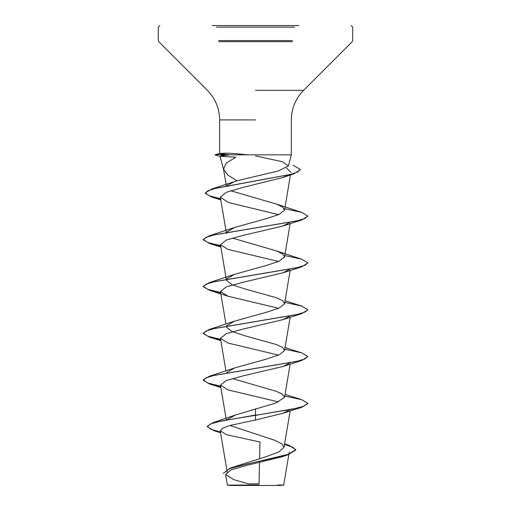 <?xml version="1.0" encoding="UTF-8"?>
<svg xmlns="http://www.w3.org/2000/svg" width="511" height="511" viewBox="0 0 511 511"><rect width="100%" height="100%" fill="white"/><g stroke="black" fill="none" stroke-linecap="round" stroke-linejoin="round"><path stroke-width="0.77" d="M229.586 485.45L281.414 485.45M253.405 485.118L227.389 485.086L259.039 485.003M283.266 485.45L283.688 485.035L277.697 485.022M212.148 25.55L298.852 25.55M255.5 154.839L291.353 154.839L228.775 154.839L220.03 156.264L235.839 157.216L226.277 163.054L223.505 169.154L227.829 175.101L236.976 180.773L278.144 171.019L288.364 166.005L282.481 161.738L255.5 155.925M290.018 409.637L282.985 413.303L255.5 420.01L230.154 425.427L222.598 428.129L220.247 430.824L226.737 434.759L259.946 442.002L259.594 458.597M259.511 462.487L259.058 483.866A209.044 209.044 0 0 0 248.78 483.949L233.572 479.58L225.581 474.508L227.369 485.086L232.562 485.099A209.044 209.044 0 0 1 232.773 485.08M284.563 444.085L289.264 445.445L295.716 449.661L288.396 454.273L230.225 468.102L266.333 456.598L278.808 451.992L284.001 447.387L281.976 443.899L275.129 440.412L229.982 425.471M227.638 419.346L235.501 414.977L275.589 403.109L284.538 397.417L282.698 394.409L276.496 391.4L232.403 378.542M226.788 372.525L234.504 367.99L265.746 359.29L279.025 354.941L284.538 350.591L282.698 347.582L276.496 344.58L245.248 335.874L231.968 331.53L226.469 327.174M226.788 325.699L234.504 321.163L265.752 312.457L279.032 308.114L284.538 303.764L282.692 300.755L276.496 297.753L245.248 289.047L231.962 284.697L226.469 280.347L226.296 279.345M226.788 278.872L234.504 274.337L265.746 265.637L279.032 261.287L284.531 256.937L282.692 253.929L276.496 250.927L232.403 238.062M226.788 232.045L234.511 227.51L265.746 218.81L279.032 214.46L284.531 210.11L282.698 207.108L276.496 204.1L230.697 190.731M227.095 185.544L234.025 181.769L236.976 180.773M286.377 167.966L290.912 172.335M288.677 174.89L282.647 177.585L242.949 187.422L226.149 192.353L220.35 197.291L228.628 202.56L278.597 214.646M290.012 222.336L282.985 225.996L243.377 235.335L226.379 240.004L220.445 244.68L228.015 249.406L278.597 261.472M290.012 269.163L282.985 272.823L243.364 282.168L226.367 286.837L220.445 291.506L228.015 296.233L278.597 308.299M290.018 315.99L282.985 319.65L243.364 328.988L226.36 333.664L220.445 338.333L228.015 343.06L278.597 355.126M290.018 362.81L282.985 366.47L243.377 375.815L226.379 380.484L220.445 385.16L228.015 389.887L278.597 401.953M286.55 454.854L281.638 456.879L246.264 465.489L230.959 469.941L225.581 474.508M255.5 408.8L255.5 415.015L213.17 422.629L207.21 426.327L210.692 429.183L220.458 432.044M230.225 468.102L223.345 473.346L229.618 468.715L246.749 464.09L287.859 454.835L281.638 456.879M255.5 420.01L255.5 415.405L301.631 407.344L307.763 403.696L307.763 403.307L303.783 406.232L292.458 409.164L220.886 421.058L210.711 423.887L207.21 426.717L214.147 430.786L220.522 432.453M284.499 444.461L292.854 447.253L295.716 450.05L287.859 454.835M228.775 154.839L219.647 153.517L225.306 153.179C230.614 153.191 237.902 153.747 247.164 154.839M307.763 403.307L301.631 399.666L284.768 396.031M220.611 386.156L207.779 383.026L203.237 379.897L209.363 376.249L296.68 361.424L304.914 358.952L307.763 356.486L301.637 352.839L284.768 349.205M220.611 339.33L207.779 336.2L203.237 333.07L209.369 329.423L296.687 314.597L304.914 312.125L307.763 309.653L301.631 306.012L284.768 302.378M220.611 292.503L207.779 289.373L203.237 286.243L209.363 282.602L296.68 267.777L304.914 265.305L307.763 262.833L301.637 259.186L284.768 255.551M220.611 245.676L207.779 242.546L203.237 239.416L209.369 235.769L296.687 220.944L304.914 218.472L307.763 216.006L301.637 212.359L284.768 208.731M220.599 198.766L209.235 195.809L205.281 192.851L211.873 188.968L290.829 174.34L297.856 171.907L300.251 169.467L293.122 165.174M220.682 386.559L209.363 383.927L203.237 380.286L206.086 377.814L214.313 375.342L301.637 360.517L307.743 356.678M220.682 339.732L209.369 337.107L203.237 333.459L206.086 330.987L214.313 328.516L301.637 313.69L307.743 309.851M220.682 292.905L209.363 290.28L203.237 286.633L206.086 284.161L214.313 281.695L301.631 266.863L307.743 263.024M220.682 246.078L209.369 243.453L203.237 239.806L206.086 237.334L214.32 234.862L301.637 220.037L307.743 216.198M220.669 199.169L211.267 196.888L205.281 193.241L207.9 190.814L215.406 188.393L293.895 173.842L300.251 169.856L300.251 169.467M228.775 154.648L215.227 154.648L220.701 154.648L220.701 155.037L222.662 155.663M228.998 155.037L220.701 155.037M216.46 27.115L294.54 27.115M218.631 40.58L292.356 40.58M218.631 41.685L292.356 41.685M255.5 90.332L303.604 90.332L255.5 90.332M255.5 119.9L219.647 119.9L255.5 119.9M222.477 154.079L220.701 154.648M288.364 166.005L291.353 154.839L291.353 119.9C291.526 108.421 295.607 98.566 303.604 90.332L352.245 41.685L352.705 40.58L352.705 27.115L351.14 25.55M219.647 153.517L219.647 119.9C219.475 108.421 215.393 98.566 207.396 90.332L158.755 41.685L158.295 40.58L158.295 27.115L159.86 25.55M223.614 169.652L220.024 156.264M227.344 472.873L220.247 430.824M284.007 447.387L290.159 410.921M226.258 419.601L220.445 385.16M284.538 397.417L290.159 364.1M225.958 370.992L220.445 338.333M284.538 350.591L290.159 317.274M225.958 324.166L220.445 291.506M284.538 303.764L290.159 270.447M226.232 278.968L220.445 244.68M284.538 256.937L290.159 223.62M226.462 233.527L226.296 232.518M226.232 232.141L220.35 197.291M284.538 210.11L290.472 174.947M226.296 185.691L223.505 169.154M289.226 452.241L283.688 485.035M284.595 443.874L289.264 445.445M235.501 414.977L213.17 422.629M207.21 426.327L207.21 426.717M295.716 449.661L295.716 450.05M214.147 430.786L220.58 432.779M285.042 394.403L301.631 399.666M234.504 367.99L209.363 376.249M285.042 347.576L301.637 352.839M234.504 321.163L209.369 329.423M285.042 300.755L301.631 306.012M234.504 274.337L209.363 282.602M276.496 250.927L301.637 259.186M234.511 227.51L209.369 235.769M276.496 204.1L301.637 212.359M234.025 181.763L211.873 188.968M282.647 177.585L293.895 173.842M220.79 199.916L211.267 196.888M282.985 225.996L301.637 220.037M220.841 247.03L209.369 243.453M282.985 272.823L301.631 266.863M228.015 296.233L209.363 290.28M282.985 319.65L301.637 313.69M220.841 340.684L209.369 337.107M282.985 366.47L301.637 360.517M220.841 387.51L209.363 383.927M282.985 413.303L301.631 407.344M203.237 380.286L203.237 379.897M307.763 356.876L307.763 356.486M203.237 333.459L203.237 333.07M307.763 310.043L307.763 309.653M203.237 286.633L203.237 286.243M307.763 263.222L307.763 262.833M203.237 239.806L203.237 239.416M307.763 216.396L307.763 216.006M205.281 193.241L205.281 192.851M219.832 153.415L215.227 154.648L215.227 155.037L220.247 156.379M227.734 485.45L227.369 485.086"/></g></svg>
